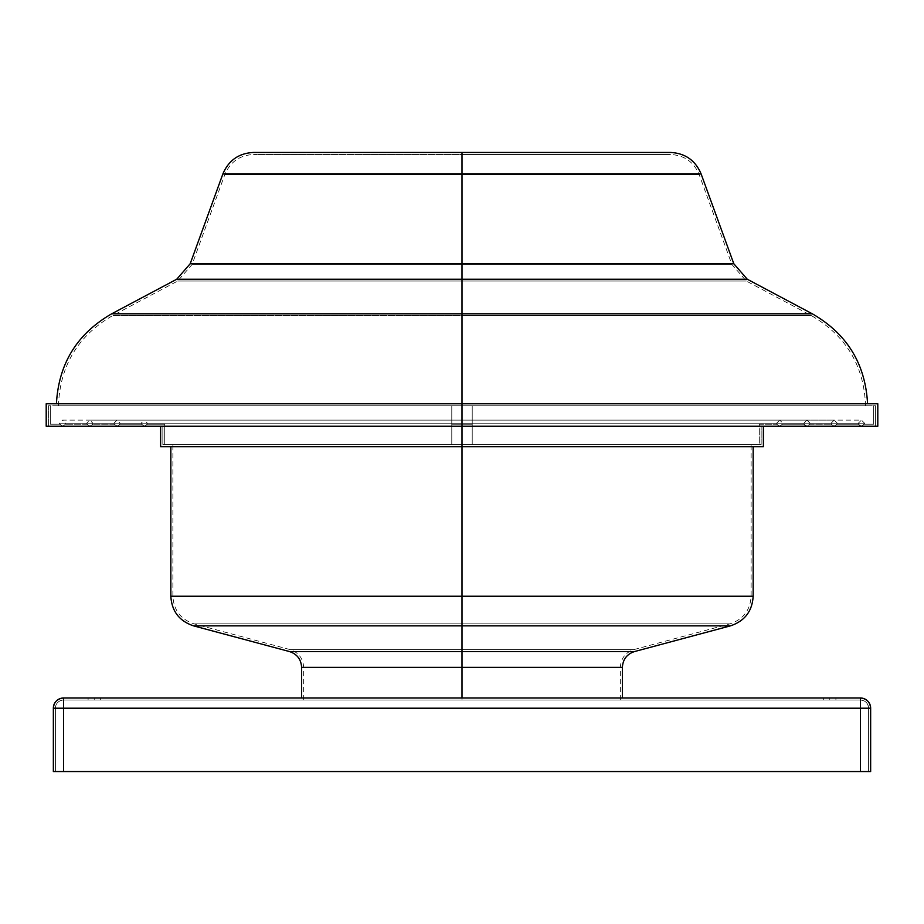 <?xml version="1.0" encoding="UTF-8"?>
<svg xmlns="http://www.w3.org/2000/svg" width="924" height="924" viewBox="0 0 924 924"><rect width="100%" height="100%" fill="white"/><g stroke="black" fill="none" stroke-linecap="round" stroke-linejoin="round"><path stroke-width="0.69" stroke-dasharray="4.62 3.46" d="M753.164 596.246L462 596.246L462 446.673L763.374 446.673L462 446.673L462 426.241L763.201 426.241L472.222 426.241L472.222 444.629L761.157 444.629L761.157 426.241L472.222 426.241L472.222 405.809L451.778 405.809L875.629 405.809L472.222 405.809L875.629 405.809L875.629 426.241L472.222 426.241L761.157 426.241L761.157 444.629L451.778 444.629L451.778 424.197L451.778 444.629L761.157 444.629L472.222 444.629L472.222 424.197L451.778 424.197L451.778 444.629L451.778 424.197L462 424.197L451.778 424.197L451.778 425.028L451.778 424.197L472.222 424.197L472.222 444.629L472.222 424.197L462 424.197L472.222 424.197L472.222 426.103L472.222 424.197L451.778 424.197L451.778 425.687L451.778 424.197L462 424.197L451.778 424.197L451.778 425.028L451.778 424.197L472.222 424.197L472.222 425.028L472.222 424.197L462 424.197L472.222 424.197L472.222 425.675L472.222 424.197L451.778 424.197L451.778 426.103L451.778 424.197L472.222 424.197L472.222 425.052L472.222 424.197L462 424.197L472.222 424.197L472.222 444.629L472.222 405.809L472.222 426.241L779.556 426.241L776.668 424.197L759.297 424.197L759.297 444.629L761.157 444.629L761.157 426.241L806.814 426.241L803.926 424.197L782.455 424.197L779.556 426.241L834.072 426.241L831.184 424.197L809.713 424.197L806.814 426.241L875.629 426.241L875.629 405.809L873.711 405.809L873.711 424.197L864.217 424.197L861.318 426.241L858.431 424.197L836.959 424.197L834.072 426.241L875.629 426.241L875.629 405.809L873.711 405.809L873.711 424.197L864.217 424.197L862.046 426.16L859.551 425.687L858.431 424.197L861.318 426.241L864.217 424.197L861.318 426.241L858.431 424.197L836.959 424.197L834.072 426.241L831.184 424.197L834.072 426.241L837.098 424.197L834.072 426.241L831.184 424.197L809.713 424.197L806.814 426.241L807.749 426.103L805.047 425.687L804.076 424.197L805.047 425.687L803.926 424.197L782.455 424.197L779.556 426.241L776.668 424.197L779.556 426.241L782.455 424.197L779.556 426.241L776.668 424.197L759.297 424.197L759.297 444.629L761.157 444.629L761.157 426.241L763.374 426.241L755.994 426.241L877.8 426.241L462 426.241L472.222 426.241L472.222 405.809L472.222 424.197L451.778 424.197L451.778 426.241L451.778 405.809L451.778 426.241L451.778 405.809L451.778 424.197L462 424.197L462 423.18L59.483 423.18L462 423.18L59.483 423.18L462 423.18L462 424.197L451.778 424.197L451.778 426.241L451.778 424.197L462 424.197L462 423.18L65.616 423.18L462 423.18L65.616 423.18L462 423.18L462 424.197L451.778 424.197L451.778 426.241L451.778 424.197L462 424.197L462 423.18L86.729 423.18L462 423.18L86.729 423.18L462 423.18L462 424.197L451.778 424.197L451.778 426.241L451.778 424.197L462 424.197L462 423.18L92.85 423.18L462 423.18L92.85 423.18L462 423.18L462 424.197L451.778 424.197L451.778 426.241L451.778 424.197L462 424.197L462 423.18L120.097 423.18L462 423.18L120.097 423.18L462 423.18L462 424.197L451.778 424.197L451.778 426.241L451.778 424.197L462 424.197L462 423.18L113.964 423.18L462 423.18L113.964 423.18L462 423.18L462 424.197L451.778 424.197L451.778 426.241L451.778 424.197L462 424.197L462 423.18L141.21 423.18L462 423.18L141.21 423.18L462 423.18L462 424.197L451.778 424.197L451.778 426.241L451.778 424.197L462 424.197L462 423.18L147.343 423.18L462 423.18L147.343 423.18L462 423.18L462 424.197L451.778 424.197L451.778 426.241L451.778 424.197L462 424.197L462 423.18L782.79 423.18L462 423.18L782.79 423.18L462 423.18L462 424.197L472.222 424.197L472.222 426.241L472.222 424.197L462 424.197L462 423.18L776.657 423.18L462 423.18L776.657 423.18L462 423.18L462 424.197L472.222 424.197L472.222 426.241L472.222 424.197L462 424.197L462 423.18L803.903 423.18L462 423.18L803.903 423.18L462 423.18L462 424.197L472.222 424.197L472.222 426.241L472.222 424.197L462 424.197L462 423.18L810.036 423.18L462 423.18L810.036 423.18L462 423.18L462 424.197L472.222 424.197L472.222 426.241L472.222 424.197L462 424.197L462 423.18L837.271 423.18L462 423.18L837.271 423.18L462 423.18L462 424.197L472.222 424.197L472.222 426.241L472.222 424.197L462 424.197L462 423.18L831.15 423.18L462 423.18L831.15 423.18L462 423.18L462 424.197L472.222 424.197L472.222 426.241L472.222 424.197L462 424.197L462 423.18L864.518 423.18L462 423.18L864.518 423.18L462 423.18L462 424.197L472.222 424.197L472.222 426.241L472.222 424.197L462 424.197L462 423.18L858.384 423.18L462 423.18L858.384 423.18L462 423.18L462 424.197L472.222 424.197L472.222 426.241L472.222 424.197L451.778 424.197L451.778 426.16L451.778 424.197L451.778 426.16L451.778 424.197L472.222 424.197L472.222 426.16L472.222 424.197L472.222 425.052L472.222 424.197L451.778 424.197L472.222 424.197L472.222 426.241L763.201 426.241L462 426.241L462 403.765L867.567 403.765L462 403.765L867.567 403.765L462 403.765L462 313.802L812.3 313.802L462 313.802L462 279.221L747.25 279.221M59.783 424.197L62.682 426.241L65.569 424.197L62.682 426.241L59.656 424.197L62.682 426.241L65.569 424.197L87.041 424.197L89.928 426.241L92.816 424.197L89.928 426.241L87.041 424.197L89.928 426.241L48.371 426.241L48.371 405.809L50.289 405.809L50.289 424.197L59.783 424.197L62.682 426.241L65.569 424.197L87.041 424.197L89.928 426.241L48.371 426.241L48.371 405.809L50.289 405.809L50.289 424.197L59.783 424.197M120.074 424.197L117.186 426.241L114.287 424.197L117.186 426.241L120.074 424.197L141.545 424.197L144.444 426.241L147.332 424.197L144.444 426.241L141.545 424.197L144.444 426.241L89.928 426.241L92.816 424.197L114.287 424.197L117.186 426.241L89.928 426.241L92.816 424.197L114.287 424.197L117.186 426.241L120.074 424.197L141.545 424.197L144.444 426.241L117.186 426.241L120.074 424.197L141.545 424.197L120.074 424.197M462 423.18L864.518 423.18L462 423.18L864.518 423.18L462 423.18L462 420.108L462 423.18L858.384 423.18L462 423.18L858.384 423.18L462 423.18L462 420.108L462 423.18L837.271 423.18L462 423.18L837.271 423.18L462 423.18L462 420.108L462 423.18L831.15 423.18L462 423.18L831.15 423.18L462 423.18L462 420.108L462 423.18L810.036 423.18L462 423.18L810.036 423.18L462 423.18L462 420.108L462 423.18L803.903 423.18L462 423.18L803.903 423.18L462 423.18L462 420.108L462 423.18L782.79 423.18L462 423.18L782.79 423.18L462 423.18L462 420.108L462 423.18L776.657 423.18L462 423.18L776.657 423.18L462 423.18L462 420.108L462 423.18L141.21 423.18L462 423.18L141.21 423.18L462 423.18L462 420.108L462 423.18L147.343 423.18L462 423.18L147.343 423.18L462 423.18L462 420.108L462 423.18L113.964 423.18L462 423.18L113.964 423.18L462 423.18L462 420.108L462 423.18L120.097 423.18L462 423.18L120.097 423.18L462 423.18L462 420.108L462 423.18L86.729 423.18L462 423.18L86.729 423.18L462 423.18L462 420.108L462 423.18L92.85 423.18L462 423.18L92.85 423.18L462 423.18L462 420.108L462 423.18L59.483 423.18L462 423.18L59.483 423.18L462 423.18L462 420.108L462 423.18L65.616 423.18L462 423.18L65.616 423.18L462 423.18L462 420.108L462 423.18M812.3 313.802L111.7 313.802M733.806 263.744L462 263.744L462 279.221L176.75 279.221L462 279.221L462 263.744L190.194 263.744L462 263.744L462 173.955L701.12 173.955M253.592 152.448L462 152.448L462 173.955L701.12 173.955L462 173.955L462 152.448L670.408 152.448M462 154.493L462 174.659L224.798 174.659L462 174.659L224.798 174.659L462 174.659L462 154.493L253.592 154.493L670.408 154.493L462 154.493L670.408 154.493L462 154.493L462 174.659L224.798 174.659L462 174.659L462 264.449L462 174.659L462 264.449L192.111 264.449L731.889 264.449L462 264.449L731.889 264.449L462 264.449L462 281.023L746.292 281.023L462 281.023L746.292 281.023L462 281.023L462 264.449L462 281.023L177.708 281.023L462 281.023L462 315.604L462 281.023L462 315.604L112.659 315.604L462 315.604L462 405.809L58.455 405.809L462 405.809L58.455 405.809L462 405.809L462 315.604L811.341 315.604L462 315.604L811.341 315.604L462 315.604L462 405.809L865.545 405.809L58.455 405.809L865.545 405.809L462 405.809L865.545 405.809L462 405.809L462 281.023L746.292 281.023L177.708 281.023L462 281.023L177.708 281.023L462 281.023L462 264.449L192.111 264.449L462 264.449L192.111 264.449L462 264.449L462 174.659L699.202 174.659L462 174.659L699.202 174.659L462 174.659L699.202 174.659L462 174.659L462 154.493L670.408 154.493L462 154.493M176.75 279.221L747.25 279.221L462 279.221L462 403.765L46.2 403.765L877.8 403.765L462 403.765L462 446.673L753.164 446.673L462 446.673L462 596.246L753.164 596.246L462 596.246L462 649.584L633.98 649.584L462 649.584L633.98 649.584L462 649.584L462 667.347L462 625.848L730.445 625.848L462 625.848L462 596.246L172.88 596.246L462 596.246L172.88 596.246L462 596.246L462 444.629L172.88 444.629L462 444.629L462 596.246L172.88 596.246L462 596.246L462 444.629L172.88 444.629L751.12 444.629L462 444.629L462 596.246L751.12 596.246L462 596.246L751.12 596.246L462 596.246L751.12 596.246L462 596.246L462 623.873L194.086 623.873L462 623.873L194.086 623.873L462 623.873L194.086 623.873L462 623.873L462 596.246L170.836 596.246L462 596.246L462 625.848L730.445 625.848M634.511 651.559L289.489 651.559L634.511 651.559L462 651.559L462 667.347L301.605 667.347L622.395 667.347M301.605 667.347L462 667.347L303.649 667.347L462 667.347L303.649 667.347L462 667.347L462 623.873L462 649.584L633.98 649.584L462 649.584L462 667.347L620.351 667.347L462 667.347L462 700.034L620.351 700.034L431.104 700.034L462 700.034L462 667.347L462 700.034L303.649 700.034L462 700.034L462 667.347L303.649 667.347L462 667.347L462 697.99L301.605 697.99L622.395 697.99L462 697.99L462 667.347L620.351 667.347L462 667.347L620.351 667.347L462 667.347L462 649.584L290.021 649.584L462 649.584L462 623.873L729.914 623.873L462 623.873L729.914 623.873L462 623.873L462 596.246L170.836 596.246M94.213 700.034L88.092 700.034L94.213 700.034L94.213 697.99L94.213 700.034L88.092 700.034L94.213 700.034L94.213 697.99L88.092 697.99L94.213 697.99L94.213 700.034L100.346 700.034L88.092 700.034L100.346 700.034L94.213 700.034L94.213 697.99L88.092 697.99L100.346 697.99L88.092 697.99L100.346 697.99L88.092 697.99L94.213 697.99L94.213 700.034L100.346 700.034L94.213 700.034L94.213 697.99L100.346 697.99L94.213 697.99L94.213 700.034L100.346 700.034L94.213 700.034M829.787 700.034L823.654 700.034L829.787 700.034L829.787 697.99L829.787 700.034L823.654 700.034L829.787 700.034L829.787 697.99L823.654 697.99L829.787 697.99L829.787 700.034L823.654 700.034L835.908 700.034L823.654 700.034L835.908 700.034L829.787 700.034L829.787 697.99L823.654 697.99L835.908 697.99L823.654 697.99L835.908 697.99L823.654 697.99L829.787 697.99L829.787 700.034L835.908 700.034L829.787 700.034L829.787 697.99L835.908 697.99L829.787 697.99L829.787 700.034L835.908 700.034L829.787 700.034M53.349 708.211L53.349 771.552L53.349 708.211L860.429 708.211L860.429 771.552L63.571 771.552L63.571 708.211L63.571 771.552L53.349 771.552L860.429 771.552L60.441 771.552L63.571 771.552L63.571 708.211L53.349 708.211A10.222 10.222 0 0 1 63.571 697.99A10.222 10.222 0 0 0 53.349 708.211M870.651 771.552L870.651 708.211L870.651 771.552L63.571 771.552L860.429 771.552L860.429 708.211L870.651 708.211A10.222 10.222 0 0 0 860.429 697.99L63.571 697.99L63.571 708.211L63.571 697.99L860.429 697.99C866.643 698.602 870.038 702.009 870.651 708.211L860.429 708.211L860.429 697.99L860.429 708.211L63.571 708.211L860.429 708.211L860.429 771.552L63.571 771.552L63.571 708.211L63.571 771.552L55.394 771.552L60.441 771.552L55.394 771.552L55.394 708.211L55.394 771.552L63.571 771.552L63.571 708.211L860.429 708.211L55.394 708.211L55.394 771.552L55.394 708.211L63.571 708.211L63.571 700.034L860.429 700.034L63.571 700.034L63.571 708.211L55.394 708.211A8.177 8.177 0 0 1 63.571 700.034A8.177 8.177 0 0 0 55.394 708.211L63.571 708.211L63.571 700.034A8.177 8.177 0 0 0 55.394 708.211C55.879 703.245 58.605 700.519 63.571 700.034L63.571 708.211L860.429 708.211L860.429 771.552L860.429 700.034L63.571 700.034L860.429 700.034L860.429 708.211L868.606 708.211L868.606 771.552L868.606 708.211L860.429 708.211L868.606 708.211C868.121 703.245 865.395 700.519 860.429 700.034A8.177 8.177 0 0 1 868.606 708.211L868.606 771.552L868.606 708.211A8.177 8.177 0 0 0 860.429 700.034A8.177 8.177 0 0 1 868.606 708.211L860.429 708.211L860.429 700.034L860.429 771.552L870.651 771.552M493.289 697.99L622.395 697.99L493.289 697.99M431.104 700.034L303.649 700.034L431.104 700.034M829.787 697.99L835.908 697.99L829.787 697.99M94.213 697.99L100.346 697.99L94.213 697.99M87.041 424.197L65.569 424.197L87.041 424.197M873.711 424.197L864.217 424.197L873.711 424.197L873.711 405.809L873.711 424.197M836.959 424.197L858.431 424.197L836.959 424.197M114.287 424.197L92.816 424.197L114.287 424.197M809.713 424.197L831.184 424.197L809.713 424.197M782.455 424.197L803.926 424.197L782.455 424.197M147.332 424.197L164.703 424.197L164.703 444.629L162.843 444.629L162.843 426.241L144.444 426.241L147.332 424.197L164.703 424.197L164.703 444.629L162.843 444.629L162.843 426.241L144.444 426.241L147.332 424.197L164.703 424.197L147.332 424.197M472.222 424.197L451.778 424.197L472.222 424.197L472.222 444.629L162.843 444.629L451.778 444.629L162.843 444.629L162.843 426.241L451.778 426.241L451.778 444.629L451.778 426.241L48.371 426.241L48.371 405.809L451.778 405.809L51.213 405.809L451.778 405.809L451.778 426.241L162.843 426.241L162.843 444.629L451.778 444.629L451.778 424.197L472.222 424.197L451.778 424.197L451.778 405.809L48.371 405.809L48.371 426.241L451.778 426.241L160.799 426.241L451.778 426.241L451.778 405.809L472.222 405.809L472.222 424.197L451.778 424.197L451.778 444.629L472.222 444.629L472.222 405.809L472.222 426.241L875.629 426.241L46.2 426.241L875.629 426.241L875.629 405.809L451.778 405.809L451.778 424.197L472.222 424.197M759.297 424.197L776.668 424.197L759.297 424.197L759.297 444.629L759.297 424.197M462 444.629L751.12 444.629L462 444.629M462 623.873L729.914 623.873L462 623.873M462 649.584L290.021 649.584L462 649.584M462 667.347L622.395 667.347L462 667.347M193.555 625.848L462 625.848L462 651.559L289.489 651.559M462 625.848L193.555 625.848L462 625.848M462 446.673L160.626 446.673M160.799 426.241L451.778 426.241L160.799 426.241M48.371 426.241L462 426.241L48.371 426.241M462 315.604L811.341 315.604L462 315.604M462 264.449L731.889 264.449L462 264.449M462 152.448L253.592 152.448L462 152.448M222.88 173.955L462 173.955L222.88 173.955L462 173.955L462 263.744L190.194 263.744M462 263.744L733.806 263.744L462 263.744M462 313.802L111.7 313.802L462 313.802M462 403.765L56.433 403.765L462 403.765M164.703 444.629L164.703 424.197L164.703 444.629M50.289 424.197L50.289 405.809L50.289 424.197M864.344 424.197L864.518 423.18L861.457 420.108L62.543 420.108L59.483 423.18L59.656 424.197M451.778 426.241L62.682 426.241L451.778 426.241M858.569 424.197L858.384 423.18L861.457 420.108L62.543 420.108L65.616 423.18L65.431 424.197M837.098 424.197L837.271 423.18L834.21 420.108L89.79 420.108L86.729 423.18L86.902 424.197M831.323 424.197L831.15 423.18L834.21 420.108L89.79 420.108L92.85 423.18L92.677 424.197M114.137 424.197L113.964 423.18L117.036 420.108L120.097 423.18L119.924 424.197M809.863 424.197L810.036 423.18L806.964 420.108L144.271 420.108L141.21 423.18L141.384 424.197M804.076 424.197L803.903 423.18L806.964 420.108L144.271 420.108L147.343 423.18L147.17 424.197M776.83 424.197L776.657 423.18L779.729 420.108L462 420.108L779.729 420.108L782.79 423.18L782.616 424.197M472.222 426.241L861.318 426.241L472.222 426.241M58.455 405.809C59.91 365.754 77.974 335.689 112.659 315.604L177.708 281.023L192.111 264.449L224.798 174.659C230.18 161.908 239.778 155.186 253.592 154.493M865.545 405.809C864.09 365.754 846.026 335.689 811.341 315.604L746.292 281.023L731.889 264.449L699.202 174.659C693.82 161.908 684.222 155.186 670.408 154.493M620.351 700.034L620.351 667.347C620.893 658.362 625.444 652.436 633.98 649.584L729.914 623.873C743.208 619.438 750.276 610.233 751.12 596.246L751.12 444.629M303.649 700.034L303.649 667.347C303.107 658.362 298.556 652.436 290.021 649.584L194.086 623.873C180.792 619.438 173.724 610.233 172.88 596.246L172.88 444.629M88.092 700.034L88.092 697.99L88.092 700.034M823.654 700.034L823.654 697.99L823.654 700.034M835.908 700.034L835.908 697.99L835.908 700.034M100.346 700.034L100.346 697.99L100.346 700.034M462 420.108L117.036 420.108L462 420.108"/><path stroke-width="1.39" d="M812.3 313.802L747.25 279.221L462 279.221L462 313.802L812.3 313.802L462 313.802L462 426.241L877.8 426.241L877.8 403.765L46.2 403.765L462 403.765L462 313.802L812.3 313.802C846.985 333.807 865.407 363.79 867.567 403.765M176.75 279.221L111.7 313.802L462 313.802L462 279.221L176.75 279.221L190.194 263.744L462 263.744L190.194 263.744L462 263.744L462 279.221L176.75 279.221L747.25 279.221L462 279.221L462 263.744L733.806 263.744L701.12 173.955L462 173.955L462 263.744L462 173.955L701.12 173.955L462 173.955L462 152.448L670.408 152.448L462 152.448L462 173.955L222.88 173.955C228.609 160.36 238.854 153.188 253.592 152.448L670.408 152.448C685.146 153.188 695.391 160.36 701.12 173.955M753.164 596.246C752.251 611.226 744.686 621.101 730.445 625.848L193.555 625.848C179.314 621.101 171.748 611.226 170.836 596.246L462 596.246L170.836 596.246L462 596.246L462 625.848L462 596.246L753.164 596.246L462 596.246L462 426.241L462 446.673L763.374 446.673L462 446.673L462 596.246L753.164 596.246L753.164 446.673M462 625.848L462 651.559L634.511 651.559C626.922 654.088 622.88 659.355 622.395 667.347L301.605 667.347L462 667.347L462 697.99L462 667.347L301.605 667.347C301.12 659.355 297.078 654.088 289.489 651.559L462 651.559L289.489 651.559L462 651.559L462 667.347L622.395 667.347L462 667.347L462 651.559L634.511 651.559L462 651.559L462 625.848L193.555 625.848L462 625.848M53.349 771.552L53.349 708.211L53.349 771.552L860.429 771.552L860.429 708.211L63.571 708.211L63.571 771.552L870.651 771.552L870.651 708.211L870.651 771.552L860.429 771.552L860.429 697.99L63.571 697.99L860.429 697.99L860.429 708.211L870.651 708.211L53.349 708.211L63.571 708.211L63.571 697.99L63.571 771.552L53.349 771.552M870.651 708.211C870.038 702.009 866.643 698.602 860.429 697.99A10.222 10.222 0 0 1 870.651 708.211M63.571 697.99C57.357 698.602 53.962 702.009 53.349 708.211A10.222 10.222 0 0 1 63.571 697.99M462 446.673L160.626 446.673L160.626 426.241M877.8 403.765L462 403.765L462 426.241L46.2 426.241L877.8 426.241M462 263.744L733.806 263.744L462 263.744M462 313.802L111.7 313.802L462 313.802M763.374 426.241L763.374 446.673M730.445 625.848L634.511 651.559M622.395 697.99L622.395 667.347M301.605 697.99L301.605 667.347M193.555 625.848L289.489 651.559M170.836 596.246L170.836 446.673M46.2 426.241L46.2 403.765M190.194 263.744L222.88 173.955M733.806 263.744L747.25 279.221M111.7 313.802C77.015 333.807 58.593 363.79 56.433 403.765"/></g></svg>
